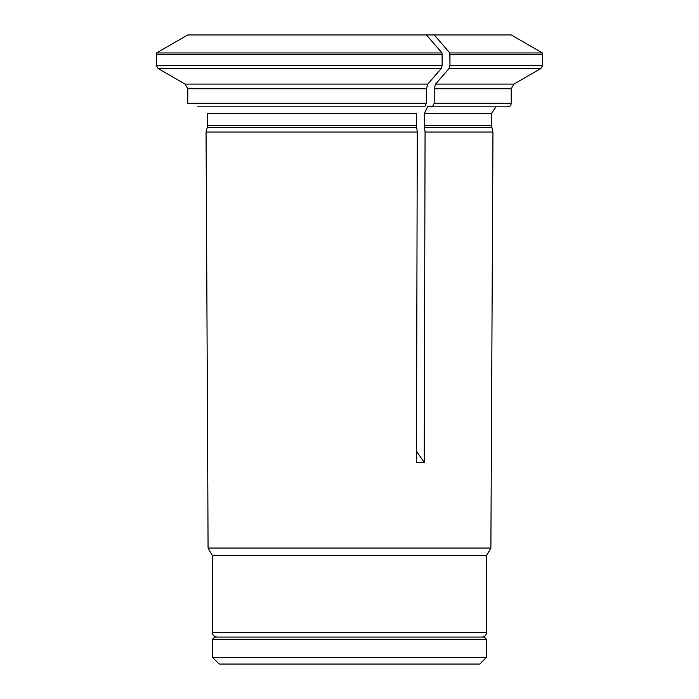 <?xml version="1.0" encoding="UTF-8"?>
<svg xmlns="http://www.w3.org/2000/svg" width="699" height="699" viewBox="0 0 699 699"><rect width="100%" height="100%" fill="white"/><g stroke="black" fill="none" stroke-linecap="round" stroke-linejoin="round"><path stroke-width="1.05" d="M486.53 639.332L212.417 639.332L214.663 637.086L484.285 637.086L486.53 639.332L486.53 657.313L212.417 657.313L212.417 639.332M212.417 657.313L219.163 664.05L479.785 664.05L486.53 657.313M434.219 88.747L434.219 103.251L511.24 103.251L511.24 88.747L434.219 88.747L435.564 84.081A729287.085 364643.538 -90 0 0 449.055 68.511L449.955 65.4L542.695 65.4L542.695 54.277L449.955 54.277L449.955 65.4L449.824 52.949L542.441 52.949L511.266 34.95L426.442 34.95A718528.146 359264.069 90 0 1 442.039 52.949L442.17 65.4L441.27 68.511L158.096 68.511L156.305 65.4L442.17 65.4M185.069 84.081L187.769 88.747L185.069 84.081A729287.434 729287.434 0 0 1 158.096 68.511A729287.434 729287.434 0 0 0 185.069 84.081L427.788 84.081A729287.085 364643.538 -90 0 0 441.27 68.511M427.788 84.081L426.434 88.747L426.434 103.251L187.769 103.251L187.769 88.747L187.769 103.251M197.625 106.851L424.634 106.851L426.434 103.251M207.551 113.5L416.543 113.5L416.543 125.523L207.551 125.523L207.551 113.5L207.551 125.523A7.182 7.182 0 0 1 207.306 127.384L206.056 132.041L207.306 127.384L416.665 127.384L416.543 125.523M416.49 451.117L424.249 462.502L416.464 462.502L417.294 132.041L416.665 127.384M426.442 34.95L187.743 34.95A718528.146 718528.146 0 0 0 156.559 52.949L442.039 52.949M417.294 132.041L206.056 132.041L207.708 462.502L206.056 132.041M486.53 632.595L212.417 632.595L212.417 555.6L486.53 555.6L486.53 632.595C486.259 635.321 484.765 636.824 482.03 637.086M156.305 54.277A3.591 3.591 0 0 1 156.559 52.949A3.591 3.591 0 0 0 156.305 54.277L156.305 65.4L156.305 54.277L442.17 54.277M486.53 555.6L490.881 548.06L208.066 548.06L207.708 462.502M427.928 106.327L424.328 113.5L424.328 125.523L491.467 125.523L491.467 113.5L424.328 113.5L427.928 106.327L432.419 106.851L434.219 103.251M511.24 103.251C511.048 105.418 509.851 106.615 507.649 106.851L432.419 106.851M491.467 125.523L492.961 132.041L425.071 132.041L424.328 125.523M425.071 132.041L424.249 462.502M187.743 34.95A718528.146 718528.146 0 0 0 156.559 52.949M434.228 34.95A718527.893 359263.947 90 0 1 449.824 52.949M426.434 88.747L187.769 88.747M435.564 84.081L513.94 84.081L540.904 68.511L449.055 68.511M491.712 127.384L424.45 127.384M212.417 632.595C212.251 632.307 212.129 636.265 216.917 637.086M491.467 113.5L495.932 106.851M490.881 548.06L492.961 132.041M511.24 88.747L513.94 84.081M542.695 54.277L542.441 52.949M540.904 68.511L542.695 65.4M212.417 555.6L208.066 548.06"/></g></svg>
